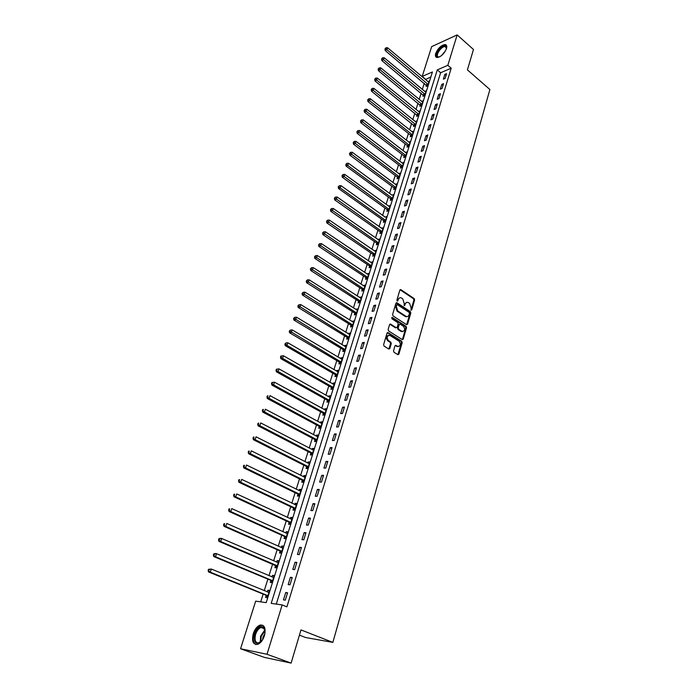 <?xml version="1.0" encoding="UTF-8"?>
<svg xmlns="http://www.w3.org/2000/svg" width="698" height="698" viewBox="0 0 698 698"><rect width="100%" height="100%" fill="white"/><g stroke="black" fill="none" stroke-linecap="round" stroke-linejoin="round"><path stroke-width="1.05" d="M411.026 310.235L411.733 309.912L414.621 299.974L414.158 298.552L400.765 289.591L399.867 290.098L396.883 300.105L397.284 301.152L398.314 299.503C398.907 297.933 399.884 297.392 401.245 297.872L402.72 298.805L404.203 303.394L404.151 305.698L405.241 304.084C405.826 302.522 406.794 301.981 408.147 302.452L409.595 303.377L411.078 307.94L411.026 310.235M410.948 310.174L413.879 300.123L413.425 298.7L400.041 289.757L400.765 289.591M397.145 301.065L397.581 299.651L398.314 299.503M404.081 305.645L404.508 304.232L405.241 304.084M253.269 633.671C254.84 629.142 257.1 626.289 260.031 625.085C264.586 624.666 266.043 628.217 264.42 635.747C262.867 640.267 260.616 643.146 257.693 644.376C253.06 644.795 251.585 641.226 253.269 633.671M435.709 53.449C438.065 48.136 441.206 45.178 445.132 44.55C446.694 44.838 447.139 46.19 446.476 48.59C444.12 53.903 440.979 56.887 437.061 57.524C435.473 57.236 435.02 55.884 435.709 53.449M393.524 350.832L394.004 352.281L397.834 354.663L398.872 354.156L402.196 342.709L401.734 341.27L388.036 332.606L387.041 333.129L383.603 344.655L384.083 346.121L388.812 349.052L389.824 348.529L391.281 343.599L390.81 342.142L388.498 340.694C386.387 337.448 386.849 335.677 389.885 335.398L399.02 341.156C401.106 344.393 400.643 346.147 397.633 346.417L395.967 345.379L394.972 345.903L393.524 350.832M457.164 34.9L473.471 49.488L467.416 69.87L489.891 89.527L332.85 642.387L300.986 629.919L291.118 663.1L267.02 654.27L240.566 648.756L255.677 601.135L266.2 602.644L432.428 71.973L422.211 76.405L431.661 46.626L457.164 34.9L447.828 65.307L437.28 69.879L271.208 603.369L282.158 604.939L267.02 654.27M282.158 604.939L286.904 606.859L451.196 68.221L447.828 65.307M406.559 324.683L407.571 324.212L410.817 313.044L410.354 311.613L396.874 302.74L395.941 303.255L392.59 314.501L393.061 315.95L406.559 324.683M402.51 339.211L405.8 327.912L406.533 327.781L403.252 339.088L402.284 339.612L403.252 339.088M389.807 324.204L390.627 324.116L389.58 324.596L388.123 329.482L388.594 330.939L402.284 339.612M390.627 324.116L396.228 327.702L397.197 327.188L398.148 323.968L397.677 322.528L391.936 318.82L392.276 317.45L406.07 326.35L406.533 327.781M451.196 68.221L440.63 72.74L276.286 604.102M444.844 74.381L443.378 79.162L445.141 78.42L446.607 73.63L444.844 74.381L446.057 75.428M441.782 84.362L440.298 89.187L442.07 88.463L443.544 83.629L441.782 84.362L443.003 85.4M438.684 94.439L437.192 99.308L438.963 98.593L440.455 93.715L438.684 94.439L439.915 95.469M435.561 104.604L434.051 109.516L435.831 108.818L437.332 103.897L435.561 104.604L436.808 105.634M432.411 114.865L430.884 119.829L432.664 119.149L434.182 114.175L432.411 114.865L433.659 115.894M429.226 125.23L427.691 130.238L429.471 129.575L431.006 124.558L429.226 125.23L430.492 126.251M426.016 135.691L424.463 140.743L426.242 140.097L427.795 135.037L426.016 135.691L427.289 136.703M422.77 146.248L421.208 151.353L422.988 150.724L424.559 145.612L422.77 146.248L424.052 147.261M419.498 156.91L417.919 162.067L419.699 161.456L421.287 156.291L419.498 156.91L420.789 157.914M416.191 167.677L414.595 172.886L416.383 172.284L417.98 167.075L416.191 167.677L417.491 168.672M412.858 178.548L411.244 183.801L413.033 183.225L414.647 177.964L412.858 178.548L414.158 179.543M409.482 189.524L407.859 194.829L409.647 194.271L411.279 188.957L409.482 189.524L410.799 190.51M406.079 200.614L404.439 205.971L406.227 205.43L407.876 200.056L406.079 200.614L407.405 201.591M402.641 211.808L400.984 217.218L402.781 216.694L404.439 211.267L402.641 211.808L403.976 212.777M399.169 223.107L397.494 228.578L399.291 228.071L400.966 222.592L399.169 223.107L400.512 224.075M395.661 234.528L393.969 240.051L395.775 239.562L397.467 234.031L395.661 234.528L397.022 235.488M392.128 246.062L390.409 251.638L392.215 251.175L393.925 245.583L392.128 246.062L393.489 247.013M388.55 257.71L386.814 263.338L388.62 262.893L390.348 257.257L388.55 257.71L389.92 258.653M384.93 269.472L383.185 275.16L384.991 274.742L386.744 269.044L384.93 269.472L386.317 270.414M381.283 281.355L379.52 287.105L381.326 286.704L383.089 280.945L381.283 281.355L382.679 282.289M377.592 293.369L375.812 299.172L377.627 298.796L379.407 292.977L377.592 293.369L379.005 294.294M373.875 305.497L372.069 311.36L373.884 311.011L375.681 305.131L373.875 305.497L375.288 306.413M370.106 317.756L368.282 323.68L370.106 323.349L371.921 317.407L370.106 317.756L371.537 318.663M366.302 330.137L364.461 336.131L366.284 335.817L368.125 329.814L366.302 330.137L367.75 331.035M362.463 342.648L360.604 348.703L362.419 348.415L364.277 342.352L362.463 342.648L363.92 343.538M358.58 355.291L356.704 361.407L358.519 361.145L360.395 355.02L358.58 355.291L360.046 356.181M354.654 368.073L352.76 374.25L354.575 374.015L356.477 367.82L354.654 368.073L356.128 368.945M350.693 380.986L348.773 387.233L350.597 387.024L352.516 380.759L350.693 380.986L352.176 381.85M346.679 394.03L344.742 400.347L346.566 400.163L348.503 393.838L346.679 394.03L348.18 394.894M342.631 407.222L340.668 413.609L342.5 413.452L344.454 407.056L342.631 407.222L344.149 408.068M338.539 420.554L336.558 427.01L338.382 426.879L340.362 420.414L338.539 420.554L340.066 421.391M334.394 434.034L332.396 440.551L334.229 440.455L336.227 433.92L334.394 434.034L335.939 434.863M330.215 447.654L328.191 454.25L330.023 454.18L332.047 447.575L330.215 447.654L331.768 448.474M325.983 461.43L323.942 468.096L325.765 468.053L327.816 461.369L325.983 461.43L327.554 462.242M321.708 475.355L319.64 482.091L321.473 482.082L323.54 475.329L321.708 475.355L323.287 476.149M317.389 489.438L315.295 496.252L317.128 496.269L319.222 489.438L317.389 489.438L318.977 490.223M313.018 503.668L310.898 510.561L312.73 510.604L314.85 503.703L313.018 503.668L314.624 504.445M308.595 518.064L306.457 525.036L308.289 525.114L310.427 518.134L308.595 518.064L310.209 518.823M304.119 532.626L301.964 539.667L303.796 539.781L305.96 532.722L304.119 532.626L305.759 533.377M299.599 547.345L297.418 554.474L299.25 554.622L301.44 547.476L299.599 547.345L301.248 548.078M295.027 562.239L292.82 569.446L294.652 569.62L296.859 562.396L295.027 562.239L296.694 562.963M290.403 577.298L288.169 584.584L290.002 584.802L292.235 577.499L290.403 577.298L292.078 578.005M285.726 592.532L283.458 599.905L285.299 600.158L287.559 592.768L285.726 592.532L287.419 593.23M430.884 76.928L425.44 79.555M424.288 83.228L422.325 89.431M421.173 93.096L419.184 99.395M418.023 103.068L416.008 109.455M414.856 113.12L412.806 119.611M411.654 123.276L409.578 129.854M408.426 133.519L406.315 140.193M405.163 143.858L403.025 150.637M401.865 154.302L399.701 161.177M398.541 164.841L396.342 171.821M395.19 175.477L392.957 182.562M391.805 186.218L389.536 193.407M388.385 197.063L386.081 204.366M384.93 208.013L382.591 215.42M381.44 219.067L379.066 226.588M377.923 230.235L375.515 237.861M374.364 241.508L371.921 249.256M370.778 252.894L368.291 260.755M367.148 264.385L364.626 272.368M363.484 275.998L360.927 284.103M359.784 287.724L357.193 295.952M356.05 299.573L353.415 307.923M352.281 311.544L349.602 320.016M348.468 323.628L345.754 332.231M344.611 335.843L341.854 344.576M340.72 348.171L337.928 357.044M336.794 360.639L333.949 369.643M332.824 373.229L329.936 382.373M328.81 385.959L325.879 395.234M324.753 398.811L321.778 408.234M320.652 411.811L317.634 421.374M316.508 424.942L313.446 434.653M312.329 438.213L309.214 448.081M308.097 451.623L304.939 461.64M303.822 465.182L300.611 475.355M299.494 478.88L296.24 489.219M295.132 492.736L291.816 503.232M290.708 506.739L287.349 517.401M286.25 520.9L282.83 531.728M281.73 535.218L278.266 546.211M277.167 549.692L273.642 560.86M272.552 564.324L268.974 575.675M267.884 579.131L264.245 590.656M263.163 594.094L260.712 601.859M426.461 85.173L426.059 86.447L427.761 85.732L429.244 81.012L427.874 81.596M423.363 95.033L422.962 96.324L424.663 95.626L426.155 90.862L424.75 91.447M420.24 104.997L419.83 106.297L421.531 105.607L423.04 100.809L421.609 101.385M417.081 115.048L416.662 116.357L418.372 115.685L419.899 110.834L418.434 111.418M413.897 125.186L413.478 126.513L415.188 125.858L416.723 120.963L415.223 121.548M410.677 135.421L410.258 136.764L411.968 136.119L413.521 131.18L411.986 131.765M407.431 145.76L407.004 147.112L408.723 146.484L410.284 141.502L408.714 142.078M404.159 156.186L403.723 157.556L405.442 156.945L407.021 151.911L405.416 152.487M400.844 166.717L400.416 168.096L402.135 167.503L403.732 162.425L402.083 163M397.511 177.353L397.075 178.74L398.794 178.165L400.399 173.034L398.715 173.61M396.307 185.049L395.321 184.316L397.049 183.749L395.426 188.931L393.698 189.49L394.134 188.085M390.732 198.921L390.287 200.335L392.014 199.794L393.655 194.568L391.918 195.161M387.303 209.854L386.849 211.293L388.577 210.77L390.234 205.482L388.481 206.102M383.83 220.9L383.377 222.348L385.104 221.842L386.779 216.511L385.008 217.148M380.323 232.059L379.869 233.516L381.597 233.027L383.289 227.644L381.501 228.307M376.789 243.323L376.327 244.797L378.063 244.326L379.764 238.891L377.967 239.571M373.221 254.691L372.749 256.183L374.486 255.738L376.205 250.242L374.39 250.948M369.608 266.182L369.137 267.683L370.874 267.255L372.61 261.715L370.786 262.431M365.961 277.778L365.49 279.296L367.227 278.895L368.98 273.293L367.139 274.035M362.288 289.496L361.8 291.031L363.545 290.647L365.316 284.993L363.457 285.761M358.571 301.335L358.083 302.88L359.819 302.513L361.616 296.807L359.74 297.592M354.811 313.289L354.322 314.85L356.067 314.51L357.873 308.734L355.989 309.554M351.024 325.355L350.527 326.943L352.272 326.62L354.095 320.792L352.193 321.63M347.185 337.562L346.688 339.158L348.433 338.853L350.283 332.963L348.363 333.836M343.32 349.881L342.814 351.495L344.559 351.216L346.426 345.266L344.681 345.554L344.489 346.164M339.411 362.332L338.896 363.963L340.641 363.71L342.526 357.699L340.781 357.961L340.572 358.615M335.459 374.913L334.944 376.554L336.689 376.327L338.591 370.254L336.846 370.49L336.619 371.196M331.463 387.617L330.939 389.283L332.693 389.083L334.612 382.94L332.867 383.158L332.632 383.917M327.432 400.46L326.9 402.144L328.653 401.969L330.599 395.766L328.845 395.949L328.592 396.761M323.357 413.443L322.825 415.136L324.57 414.987L326.542 408.723L324.788 408.88L324.518 409.743M319.239 426.557L318.698 428.275L320.452 428.144L322.432 421.81L320.679 421.95L320.391 422.866M315.077 439.81L314.528 441.546L316.281 441.45L318.288 435.046L316.534 435.159L316.229 436.128M310.863 453.203L310.313 454.956L312.067 454.887L314.1 448.421L312.346 448.5L312.023 449.529M306.614 466.744L306.056 468.515L307.809 468.48L309.86 461.936L308.106 461.989L307.766 463.079M302.313 480.433L301.754 482.222L303.508 482.213L305.576 475.6L303.822 475.626L303.464 476.778M297.967 494.271L297.4 496.077L299.154 496.095L301.248 489.411L299.494 489.411L299.119 490.615M293.579 508.257L293.003 510.081L294.757 510.133L296.877 503.371L295.114 503.345L294.722 504.61M289.138 522.392L288.553 524.242L290.307 524.32L292.453 517.488L290.691 517.427L290.272 518.762M284.644 536.692L284.06 538.559L285.814 538.673L287.977 531.763L286.224 531.667L285.779 533.063M280.107 551.141L279.505 553.034L281.268 553.174L283.458 546.194L281.695 546.072L281.242 547.529M275.509 565.764L274.916 567.675L276.67 567.849L278.877 560.782L277.123 560.625L276.644 562.152M270.868 580.544L270.266 582.472L272.019 582.682L274.253 575.545L272.499 575.353L272.002 576.949M266.174 595.49L265.563 597.444L267.317 597.689L269.576 590.464L267.823 590.238L267.299 591.904M299.433 635.128L305.584 637.51L332.85 642.387M291.118 663.1L264.298 657.376L240.566 648.756M425.553 79.206L422.211 76.405M405.774 316.473L406.21 316.752M440.63 72.74L437.28 69.879M391.927 195.117L348.511 163.262L347.761 165.478L392.459 198.372M388.507 206.015L389.728 206.905M385.043 217.026L340.947 185.633L340.179 187.902L385.558 220.394M381.553 228.141L382.844 229.057M378.028 239.37L379.328 240.269M374.468 250.704L375.777 251.603M370.874 262.151L372.191 263.041M367.244 273.712L368.57 274.593M363.579 285.386L364.914 286.267M359.871 297.174L361.224 298.046M356.128 309.092L357.489 309.956M352.35 321.124L353.72 321.979M348.538 333.278L349.916 334.124M344.681 345.554L346.068 346.4M340.781 357.961L342.186 358.798M336.846 370.49L338.26 371.319M332.867 383.158L334.29 383.979M328.845 395.949L330.285 396.761M324.788 408.88L326.236 409.682M320.679 421.95L322.144 422.744M316.534 435.159L318.009 435.936M312.346 448.5L313.83 449.276M308.106 461.989L309.607 462.757M303.822 475.626L305.331 476.376M299.494 489.411L301.021 490.153M295.114 503.345L296.65 504.078M290.691 517.427L292.244 518.152M286.224 531.667L287.785 532.382M281.695 546.072L283.275 546.77M277.123 560.625L278.711 561.314M272.499 575.353L274.105 576.025M267.823 590.238L269.445 590.901M406.585 302.409L404.508 304.232M399.657 297.828L397.581 299.651M406.629 324.727L410.084 313.184L409.621 311.753L396.141 302.888L396.874 302.74M409.49 313.402L409.159 312.399L397.406 304.668L396.682 304.991L396.272 306.37L397.773 310.985L406.123 316.412C407.51 316.918 408.496 316.369 409.089 314.772L409.49 313.402M396.822 304.738L395.949 305.139L396.682 304.991M406.969 316.622L405.381 316.543L397.04 311.125L395.539 306.509L395.949 305.139M389.894 324.247L395.496 327.833L396.237 327.702L395.496 327.833M391.665 317.66L405.329 326.481L406.07 326.35M401.856 331.306L402.039 331.41C404.971 331.105 405.407 329.36 403.357 326.184L400.155 324.125L399.204 324.649L398.253 327.859L398.724 329.299L401.856 331.306L401.114 331.428L402.711 331.602M399.413 324.256L398.462 324.779L399.204 324.649M401.114 331.428L397.982 329.43L397.52 327.99L398.462 324.779M405.8 327.912L405.329 326.481M398.331 346.636L395.216 345.484M388.42 335.31C385.968 336.384 385.75 338.216 387.756 340.807L388.498 340.694M388.838 349.07L390.54 343.713L390.069 342.256L387.756 340.807M397.886 354.689L401.463 342.823L400.992 341.383L387.268 332.719M428.842 82.294L387.556 47.743L386.884 49.741L385.209 50.544L427.028 86.037M385.654 48.607L385.924 47.804L384.982 48.93L385.654 48.607L428.162 84.449M385.924 47.804L387.556 47.743M385.209 50.544L384.982 48.93M425.754 92.153L384.179 57.751L383.499 59.766L381.815 60.552L423.939 95.923M382.26 58.623L382.539 57.821L381.588 58.937L382.26 58.623L425.065 94.335M382.539 57.821L384.179 57.751M381.815 60.552L381.588 58.937M422.63 102.109L380.759 67.854L380.078 69.879L378.395 70.655L420.824 105.895M378.839 68.736L379.11 67.924L378.159 69.041L378.839 68.736L421.941 104.307M379.11 67.924L380.759 67.854M378.395 70.655L378.159 69.041M419.481 112.151L377.313 78.045L376.623 80.096L374.939 80.855L417.683 115.955M375.376 78.944L375.655 78.124L374.704 79.249L375.376 78.944L418.791 114.367M375.655 78.124L377.313 78.045M374.939 80.855L374.704 79.249M416.305 122.29L373.84 88.341L373.133 90.408L371.449 91.159L414.516 126.12M371.886 89.248L372.165 88.419L371.214 89.545L371.886 89.248L415.607 124.532M372.165 88.419L373.84 88.341M371.449 91.159L371.214 89.545M439.609 56.87L437.855 57.062C433.589 56.268 441.354 44.698 445.333 45.928L446.511 47.359L446.458 48.633M446.511 48.345L445.176 46.592C441.345 45.894 434.618 56.241 438.457 56.931L439.347 56.957M446.441 45.335L445.629 45.056C441.546 44.262 433.702 54.767 436.442 57.358M262.535 639.918L262.431 640.075C256.183 645.711 253.627 643.713 254.77 634.098C257.545 627.485 260.598 625.303 263.914 627.563L265.004 633.234M265.039 630.582L264.08 628.296L261.026 627.467C258.67 628.427 256.864 630.722 255.608 634.342C254.264 640.389 255.451 643.251 259.159 642.919L260.834 641.951M262.588 639.839L263.067 636.977L264.996 633.33M263.024 625.391L260.79 625.443C257.867 626.63 255.634 629.474 254.072 633.967C252.624 639.368 253.243 642.902 255.904 644.577M413.103 132.524L370.324 98.732L369.617 100.826L367.925 101.55L410.363 135.046L411.314 136.372M368.361 99.657L368.64 98.819L367.68 99.945L368.361 99.657L412.396 134.784M368.64 98.819L370.324 98.732M367.925 101.55L367.68 99.945M409.866 142.846L366.773 109.228L366.066 111.34L364.373 112.055L407.117 145.385L408.077 146.72M364.801 110.162L365.089 109.316L364.12 110.45L364.801 110.162L409.15 145.132M365.089 109.316L366.773 109.228M364.373 112.055L364.12 110.45M406.594 153.272L363.196 119.829L362.471 121.958L360.779 122.656L403.837 155.82L404.823 157.163M361.206 120.771L361.494 119.916L360.526 121.051L361.206 120.771L405.878 155.575M361.494 119.916L363.196 119.829M360.779 122.656L360.526 121.051M403.296 163.803L359.575 130.526L358.851 132.681L357.158 133.353L400.53 166.342L401.524 167.712M357.577 131.486L357.865 130.622L356.896 131.756L357.577 131.486L402.572 166.124M357.865 130.622L359.575 130.526M357.158 133.353L356.896 131.756M399.971 174.421L355.928 141.328L355.186 143.509L353.493 144.163L397.188 176.978L398.209 178.365M353.912 142.305L354.2 141.432L353.232 142.567L353.912 142.305L399.23 176.769M354.2 141.432L355.928 141.328M353.493 144.163L353.232 142.567M396.604 185.153L352.237 152.243L351.495 154.441L349.794 155.078L393.812 187.71L394.85 189.114M350.204 153.228L350.509 152.356L349.532 153.49L350.204 153.228L395.862 187.518M350.509 152.356L352.237 152.243M349.794 155.078L349.532 153.49M346.47 164.266L346.766 163.376L345.789 164.519L346.47 164.266L347.761 165.478L346.06 166.107L390.409 198.546L391.465 199.968M346.766 163.376L348.511 163.262M346.06 166.107L345.789 164.519M389.781 206.913L344.751 174.395L343.992 176.638L342.29 177.24L386.971 209.487L388.053 210.927M342.692 175.407L342.997 174.517L342.011 175.652L342.692 175.407L389.03 209.33M342.997 174.517L344.751 174.395M342.29 177.24L342.011 175.652M338.879 186.671L339.184 185.764L338.198 186.907L338.879 186.671L340.179 187.902L338.486 188.486L383.499 220.533L384.598 221.99M339.184 185.764L340.947 185.633M338.486 188.486L338.198 186.907M382.827 229.101L337.108 196.993L336.331 199.279L334.639 199.846L379.991 231.684L381.117 233.167M335.031 198.04L335.337 197.124L334.351 198.267L335.031 198.04L382.059 231.57M335.337 197.124L337.108 196.993M334.639 199.846L334.351 198.267M379.302 240.365L333.234 208.466L332.449 210.77L330.747 211.32L376.449 242.948L377.601 244.448M331.14 209.522L331.445 208.597L330.459 209.74L331.14 209.522L378.525 242.852M331.445 208.597L333.234 208.466M330.747 211.32L330.459 209.74M375.742 251.734L329.316 220.053L328.522 222.383L326.821 222.906L372.872 254.325L374.049 255.843M327.205 221.126L327.519 220.193L326.524 221.336L327.205 221.126L374.948 254.246M327.519 220.193L329.316 220.053M326.821 222.906L326.524 221.336M372.139 263.216L325.355 231.753L324.561 234.109L322.86 234.615L369.268 265.807L370.464 267.36M323.235 232.844L323.549 231.902L322.555 233.053L323.235 232.844L371.345 265.755M323.549 231.902L325.355 231.753M322.86 234.615L322.555 233.053M368.509 274.811L321.359 243.585L320.556 245.966L318.855 246.446L365.621 277.411L366.843 278.982M319.222 244.693L319.544 243.742L318.541 244.885L319.222 244.693L367.706 277.368M319.544 243.742L321.359 243.585M318.855 246.446L318.541 244.885M364.836 286.52L317.32 255.529L316.508 257.937L314.807 258.4L361.939 289.129L363.187 290.726M315.164 256.655L315.496 255.695L314.484 256.838L315.164 256.655L364.024 289.112M315.496 255.695L317.32 255.529M314.807 258.4L314.484 256.838M361.128 298.351L313.236 267.604L312.416 270.03L310.715 270.475L358.214 300.969L359.496 302.583M311.072 268.747L311.404 267.77L310.392 268.922L311.072 268.747L360.308 300.96M311.404 267.77L313.236 267.604M310.715 270.475L310.392 268.922M357.385 310.296L309.118 279.802L308.28 282.262L306.579 282.681L354.462 312.922L355.771 314.562M306.937 280.962L307.268 279.977L306.248 281.128L306.937 280.962L356.556 312.94M307.268 279.977L309.118 279.802M306.579 282.681L306.248 281.128M353.598 322.371L304.947 292.13L304.11 294.608L302.4 295.01L350.666 324.998L352.01 326.664M302.749 293.3L303.089 292.314L302.068 293.465L302.749 293.3L352.769 325.032M303.089 292.314L304.947 292.13M302.4 295.01L302.068 293.465M349.777 334.56L300.733 304.59L299.887 307.094L298.186 307.469L346.827 337.195L348.206 338.896M298.526 305.776L298.866 304.773L297.845 305.925L298.526 305.776L348.939 337.256M298.866 304.773L300.733 304.59M298.186 307.469L297.845 305.925M345.92 346.88L296.476 317.18L295.62 319.71L293.919 320.059L342.954 349.515L344.367 351.251M294.251 318.384L294.6 317.372L293.57 318.524L294.251 318.384L345.065 349.602M294.6 317.372L296.476 317.18M293.919 320.059L293.57 318.524M342.02 359.322L292.174 329.901L291.31 332.466L289.609 332.789L339.045 361.965L340.493 363.728M289.932 331.131L290.281 330.102L289.251 331.262L289.932 331.131L341.156 362.079M290.281 330.102L292.174 329.901M289.609 332.789L289.251 331.262M338.076 371.903L287.829 342.762L286.957 345.353L285.246 345.65L335.092 374.547L336.576 376.344M285.569 344.009L285.927 342.971L284.889 344.123L285.569 344.009L286.957 345.353L337.204 374.678M285.927 342.971L287.829 342.762M285.246 345.65L284.889 344.123M334.098 384.607L283.44 355.762L282.55 358.379L280.849 358.65L331.131 387.277L332.623 389.091M281.163 357.027L281.512 355.98L280.832 356.085L280.483 357.132L333.216 387.416M281.512 355.98L283.44 355.762M280.849 358.65L280.483 357.132M330.075 397.441L278.991 368.902L278.101 371.545L276.391 371.798L327.057 400.102L328.627 401.969M276.705 370.184L277.062 369.129L276.382 369.225L276.024 370.28L278.101 371.545L329.186 400.286M277.062 369.129L278.991 368.902M276.391 371.798L276.024 370.28M326.01 410.415L274.506 382.19L273.599 384.86L271.897 385.078L322.982 413.085L324.579 414.97M272.194 383.49L272.56 382.417L271.88 382.504L271.513 383.577L273.599 384.86L325.111 413.286M272.56 382.417L274.506 382.19M271.897 385.078L271.513 383.577M321.9 423.529L269.96 395.618L269.053 398.322L267.343 398.514L318.855 426.199L320.469 428.083M267.639 396.935L268.006 395.853L267.325 395.932L266.959 397.014L269.053 398.322L320.993 426.426M267.325 395.932L268.006 395.853M267.343 398.514L266.959 397.014M317.747 436.782L265.371 409.194L264.446 411.925L262.745 412.09L314.693 439.452L316.316 441.337M263.033 410.529L263.399 409.438L262.718 409.508L262.352 410.599L264.446 411.925L316.822 439.705M262.718 409.508L263.399 409.438M262.745 412.09L262.352 410.599M313.55 450.175L260.738 422.918L259.796 425.684L258.094 425.824L310.479 452.854L312.119 454.73M258.373 424.279L258.749 423.171L258.068 423.232L257.693 424.332L259.796 425.684L312.617 453.133M258.068 423.232L258.749 423.171M258.094 425.824L257.693 424.332M309.301 463.708L256.044 436.8L255.093 439.6L253.391 439.705L306.221 466.395L307.879 468.271M253.662 438.178L254.046 437.061L253.365 437.105L252.981 438.222L255.093 439.6L308.368 466.7M253.365 437.105L254.046 437.061M253.391 439.705L252.981 438.222M305.017 477.388L251.297 450.838L250.338 453.665L248.636 453.744L301.92 480.084L303.586 481.952M248.898 452.243L249.282 451.109L248.601 451.144L248.218 452.269L250.338 453.665L304.066 480.416M248.601 451.144L249.282 451.109M248.636 453.744L248.218 452.269M300.681 491.218L246.499 465.034L245.53 467.896L243.829 467.939L297.575 493.922L299.25 495.789M244.082 466.456L244.475 465.313L243.794 465.33L243.41 466.473L245.53 467.896L299.721 494.28M243.794 465.33L244.475 465.313M243.829 467.939L243.41 466.473M296.327 505.108L241.648 479.386L240.67 482.283L238.969 482.292L293.177 507.908L294.87 509.776M239.213 480.835L239.606 479.674L238.925 479.683L238.533 480.843L240.67 482.283L295.333 508.292M296.301 505.204L295.812 505.134M238.925 479.683L239.606 479.674M238.969 482.292L238.533 480.843M291.869 519.338L236.735 493.914L235.75 496.836L234.048 496.819L288.736 522.052L290.438 523.91M291.912 519.199L291.275 519.225M234.284 495.371L234.685 494.201L234.005 494.201L233.612 495.371L235.75 496.836L290.892 522.47M234.005 494.201L234.685 494.201M234.048 496.819L233.612 495.371M287.393 533.63L231.771 508.598L230.776 511.555L229.075 511.503L284.243 536.343L285.962 538.202M287.454 533.438L286.695 533.481M229.302 510.081L229.703 508.903L229.023 508.886L228.63 510.064L230.776 511.555L286.398 536.797M229.023 508.886L229.703 508.903M229.075 511.503L228.63 510.064M282.865 548.087L226.754 523.456L225.742 526.44L224.041 526.362L279.697 550.801L281.425 552.659M282.943 547.834L282.062 547.895M224.267 524.966L224.669 523.762L223.988 523.736L223.587 524.931L225.742 526.44L281.861 551.28M223.988 523.736L224.669 523.762M224.041 526.362L223.587 524.931M278.284 562.693L221.667 538.481L220.647 541.508L218.954 541.386L275.099 565.424L276.853 567.265M219.163 540.016L219.573 538.804L218.893 538.76L218.483 539.964L220.647 541.508L276.853 565.589L275.413 565.65L277.272 565.93M278.38 562.396L277.376 562.475M218.893 538.76L219.975 538.367L221.667 538.481L219.573 538.804M218.954 541.386L218.483 539.964M273.651 577.473L216.528 553.68L215.499 556.742L213.806 556.594L270.458 580.204L272.22 582.045M214.007 555.242L214.417 554.011L213.745 553.959L213.326 555.18L215.499 556.742L272.63 580.745M273.764 577.115L272.639 577.211M213.745 553.959L214.836 553.531L216.528 553.68L214.417 554.011M213.806 556.594L213.326 555.18M268.966 592.419L211.328 569.062L210.281 572.159L208.597 571.967L265.755 595.15L267.535 596.991M269.096 592.009L267.849 592.131M208.789 570.65L209.208 569.411L208.528 569.332L208.109 570.571L210.281 572.159L267.927 595.726M208.528 569.332L211.328 569.062L209.208 569.411M208.597 571.967L208.109 570.571M410.991 310.052L411.733 309.912M397.197 300.951L397.93 300.803M404.125 305.523L404.866 305.384M400.155 289.818L400.888 289.661M413.425 298.7L414.158 298.552M413.879 300.123L414.621 299.974M396.237 302.949L396.97 302.801M409.621 311.753L410.354 311.613M410.084 313.184L410.817 313.044M406.838 324.343L407.571 324.212M395.539 306.509L396.272 306.37M397.04 311.125L397.773 310.985M405.102 316.386L405.835 316.246M395.426 327.79L396.159 327.659M391.709 317.599L392.337 317.477M397.52 327.99L398.253 327.859M397.982 329.43L398.724 329.299M395.277 345.519L396.019 345.405M396.769 346.461L397.511 346.348M390.069 342.256L390.81 342.142M390.54 343.713L391.281 343.599M389.091 348.642L389.824 348.529M387.355 332.763L388.097 332.641M400.992 341.383L401.734 341.27M401.463 342.823L402.196 342.709M398.13 354.261L398.872 354.156M426.155 84.79L427.857 84.074M426.391 85.06L428.092 84.336M423.058 94.658L424.759 93.951M423.293 94.928L424.995 94.221M419.926 104.621L421.636 103.923M420.161 104.883L421.871 104.194M416.767 114.664L418.477 113.992M417.003 114.934L418.713 114.254M413.582 124.811L415.293 124.148M413.818 125.073L415.528 124.419M441.485 55.613L445.551 50.736M444.687 52.123L442.689 54.523M260.267 642.369L260.581 636.218L264.882 629.901M265.031 630.538L261.2 636.428L260.799 641.986M410.363 135.046L412.073 134.409M410.599 135.316L412.317 134.67M407.117 145.385L408.827 144.756M407.353 145.646L409.072 145.018M403.837 155.82L405.555 155.2M404.081 156.082L405.8 155.471M400.53 166.342L402.249 165.749M400.774 166.613L402.493 166.011M397.188 176.978L398.907 176.402M397.432 177.24L399.151 176.664M393.812 187.71L395.539 187.151M394.065 187.971L395.783 187.413M390.409 198.546L392.136 198.005M390.653 198.808L392.381 198.267M386.971 209.487L388.699 208.964M387.224 209.749L388.952 209.217M383.499 220.533L385.226 220.027M383.752 220.795L385.479 220.289M379.991 231.684L381.719 231.195M380.244 231.945L381.981 231.457M376.449 242.948L378.185 242.476M376.711 243.209L378.438 242.738M372.872 254.325L374.608 253.871M373.133 254.578L374.87 254.133M369.268 265.807L371.004 265.38M369.53 266.069L371.266 265.641M365.621 277.411L367.357 277.001M365.883 277.673L367.619 277.263M361.939 289.129L363.675 288.745M362.201 289.382L363.946 288.998M358.214 300.969L359.959 300.594M358.484 301.222L360.229 300.855M354.462 312.922L356.198 312.573M354.732 313.175L356.469 312.826M350.666 324.998L352.411 324.675M350.937 325.251L352.682 324.928M346.827 337.195L348.572 336.89M347.107 337.448L348.852 337.143M342.954 349.515L344.707 349.244M343.233 349.768L344.978 349.489M339.045 361.965L340.79 361.712M339.324 362.218L341.069 361.965M336.855 374.329L335.101 374.556L336.837 374.32M335.372 374.8L337.117 374.564M332.876 387.076L331.131 387.277L332.841 387.058M331.376 387.512L333.129 387.303M327.057 400.102L328.81 399.928M327.345 400.347L329.098 400.172M322.982 413.085L324.727 412.928M323.27 413.329L325.015 413.172M318.855 426.199L320.609 426.068M319.143 426.443L320.897 426.312M314.693 439.452L316.447 439.356M314.981 439.696L316.735 439.6M310.479 452.854L312.233 452.775M310.776 453.098L312.529 453.019M306.221 466.395L307.975 466.351M306.518 466.639L308.272 466.587M301.92 480.084L303.674 480.067M302.225 480.32L303.979 480.303M297.575 493.922L299.329 493.931M297.872 494.158L299.634 494.167M293.177 507.908L294.931 507.952M293.483 508.144L295.237 508.188M288.736 522.052L290.49 522.121M289.042 522.287L290.796 522.357M284.243 536.343L285.997 536.448M284.548 536.579L286.302 536.683M279.697 550.801L281.451 550.94M280.011 551.036L281.765 551.167M275.099 565.424L276.853 565.589M270.458 580.204L272.211 580.404M265.755 595.15L267.509 595.385M266.078 595.377L267.831 595.612M445.132 44.55L445.717 45.073M405.381 316.543L406.123 316.412M389.824 324.212L390.557 324.081M391.744 317.546L392.276 317.45M401.298 331.533L402.039 331.41M395.225 345.493L395.967 345.379M396.892 346.531L397.633 346.417M387.294 332.728L388.036 332.606M446.432 47.691L445.176 46.592M446.476 47.953L446.511 47.359M264.402 628.758L261.026 627.467M264.08 628.296L263.914 627.563M327.109 400.137L328.863 399.954M323.052 413.129L324.806 412.972M318.951 426.26L320.705 426.129M314.807 439.531L316.56 439.426M310.61 452.941L312.364 452.862M306.378 466.491L308.132 466.447M302.094 480.198L303.848 480.18M297.767 494.044L299.521 494.062M293.387 508.048L295.141 508.092M288.963 522.209L290.717 522.279M284.487 536.518L286.241 536.622M279.968 550.992L281.722 551.123"/></g></svg>
